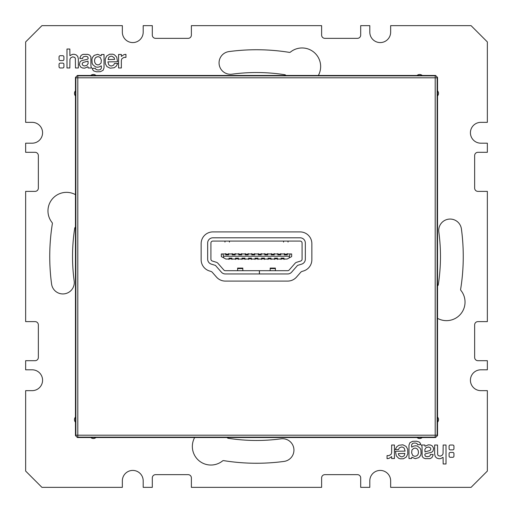 <?xml version="1.0" encoding="UTF-8"?>
<svg xmlns="http://www.w3.org/2000/svg" width="513" height="513" viewBox="0 0 513 513"><rect width="100%" height="100%" fill="white"/><g stroke="black" fill="none" stroke-linecap="round" stroke-linejoin="round"><path stroke-width="0.77" d="M212.869 231.914A11.722 11.722 0 0 0 201.147 243.637L201.147 259.751A11.722 11.722 0 0 0 209.419 270.954L210.849 271.396A3.258 3.258 0 0 1 212.344 272.358L216.48 277.084A11.722 11.722 0 0 0 225.297 281.086L287.703 281.086A11.722 11.722 0 0 0 296.52 277.084L300.656 272.358A3.258 3.258 0 0 1 302.144 271.396L303.574 270.954A11.722 11.722 0 0 0 311.853 259.751L311.853 243.637A11.722 11.722 0 0 0 300.131 231.914L212.869 231.914M437.531 90.788A3.905 3.905 0 0 1 437.531 95.957L437.531 77.418L437.147 77.809A1.956 1.949 -135 0 0 435.191 75.853L435.191 77.809L437.147 77.809L437.147 435.191L435.191 435.191L435.191 77.809L77.809 77.809L77.809 435.191L75.853 435.191A1.956 1.949 45 0 0 77.809 437.147L77.809 435.191L435.191 435.191L435.191 437.147A1.956 1.949 -45 0 0 437.147 435.191L437.531 435.582L435.582 437.531L422.212 437.531A3.905 3.905 0 0 1 417.043 437.531L422.212 437.531M417.043 437.531L95.957 437.531A3.905 3.905 0 0 1 90.788 437.531L95.957 437.531M90.788 437.531L77.418 437.531L75.469 435.582L75.469 77.418L77.418 75.469L435.582 75.469L437.531 77.418M437.531 95.957L437.531 417.043A3.905 3.905 0 0 1 437.531 422.212L437.531 435.582M437.531 422.212L437.531 417.043M75.469 435.582L75.853 435.191L75.853 77.809L77.809 77.809L77.809 75.853A1.956 1.949 135 0 0 75.853 77.809L75.469 77.418M75.469 417.043A3.905 3.905 0 0 0 75.469 422.212M75.469 90.788A3.905 3.905 0 0 0 75.469 95.957M422.212 75.469A3.905 3.905 0 0 0 417.043 75.469M95.957 75.469A3.905 3.905 0 0 0 90.788 75.469M487.35 360.69L487.35 369.809L480.835 369.809A10.42 10.42 0 0 0 470.421 380.229A10.42 10.42 0 0 0 480.835 390.65L487.35 390.65L487.35 471.069L471.069 487.35L390.65 487.35L390.65 480.835A10.42 10.42 0 0 0 380.229 470.421A10.42 10.42 0 0 0 369.809 480.835L369.809 487.35L360.69 487.35L360.69 477.911A3.258 3.258 0 0 0 357.433 474.653L324.876 474.653A3.258 3.258 0 0 0 321.619 477.911L321.619 487.35L191.381 487.35L191.381 477.911A3.258 3.258 0 0 0 188.124 474.653L155.567 474.653A3.258 3.258 0 0 0 152.31 477.911L152.31 487.35L143.191 487.35L143.191 480.835A10.42 10.42 0 0 0 132.771 470.421A10.42 10.42 0 0 0 122.351 480.835L122.351 487.35L41.931 487.35L25.65 471.069L25.65 390.65L32.165 390.65A10.42 10.42 0 0 0 42.579 380.229A10.42 10.42 0 0 0 32.165 369.809L25.65 369.809L25.65 360.69L35.089 360.69A3.258 3.258 0 0 0 38.347 357.433L38.347 324.876A3.258 3.258 0 0 0 35.089 321.619L25.65 321.619L25.65 191.381L35.089 191.381A3.258 3.258 0 0 0 38.347 188.124L38.347 155.567A3.258 3.258 0 0 0 35.089 152.31L25.65 152.31L25.65 143.191L32.165 143.191A10.42 10.42 0 0 0 42.579 132.771A10.42 10.42 0 0 0 32.165 122.351L25.65 122.351L25.65 41.931L41.931 25.65L122.351 25.65L122.351 32.165A10.42 10.42 0 0 0 132.771 42.579A10.42 10.42 0 0 0 143.191 32.165L143.191 25.65L152.31 25.65L152.31 35.089A3.258 3.258 0 0 0 155.567 38.347L188.124 38.347A3.258 3.258 0 0 0 191.381 35.089L191.381 25.65L321.619 25.65L321.619 35.089A3.258 3.258 0 0 0 324.876 38.347L357.433 38.347A3.258 3.258 0 0 0 360.69 35.089L360.69 25.65L369.809 25.65L369.809 32.165A10.42 10.42 0 0 0 380.229 42.579A10.42 10.42 0 0 0 390.65 32.165L390.65 25.65L471.069 25.65L487.35 41.931L487.35 122.351L480.835 122.351A10.42 10.42 0 0 0 470.421 132.771A10.42 10.42 0 0 0 480.835 143.191L487.35 143.191L487.35 152.31L477.911 152.31A3.258 3.258 0 0 0 474.653 155.567L474.653 188.124A3.258 3.258 0 0 0 477.911 191.381L487.35 191.381L487.35 321.619L477.911 321.619A3.258 3.258 0 0 0 474.653 324.876L474.653 357.433A3.258 3.258 0 0 0 477.911 360.69L487.35 360.69M75.469 227.182A18.558 18.558 0 0 1 75.398 227.221A1.302 1.302 0 0 0 74.731 228.163A183.962 183.962 0 0 0 74.18 281.028A11.395 11.395 0 0 1 64.407 293.84A11.395 11.395 0 0 1 51.589 284.067A206.758 206.758 0 0 1 52.377 223.617A1.302 1.302 0 0 0 52.102 222.591A18.558 18.558 0 0 1 75.469 194.651M227.182 437.531A18.558 18.558 0 0 1 227.221 437.602A1.302 1.302 0 0 0 228.163 438.269A183.962 183.962 0 0 0 281.028 438.82A11.395 11.395 0 0 1 293.84 448.593A11.395 11.395 0 0 1 284.067 461.411A206.758 206.758 0 0 1 223.617 460.623A1.302 1.302 0 0 0 222.591 460.898A18.558 18.558 0 0 1 194.651 437.531M437.531 285.818A18.558 18.558 0 0 1 437.602 285.779A1.302 1.302 0 0 0 438.269 284.837A183.962 183.962 0 0 0 438.82 231.972A11.395 11.395 0 0 1 448.593 219.16A11.395 11.395 0 0 1 461.411 228.933A206.758 206.758 0 0 1 460.623 289.383A1.302 1.302 0 0 0 460.898 290.409A18.558 18.558 0 0 1 437.531 318.349M285.818 75.469A18.558 18.558 0 0 1 285.779 75.398A1.302 1.302 0 0 0 284.837 74.731A183.962 183.962 0 0 0 231.972 74.18A11.395 11.395 0 0 1 219.16 64.407A11.395 11.395 0 0 1 228.933 51.589A206.758 206.758 0 0 1 289.383 52.377A1.302 1.302 0 0 0 290.409 52.102A18.558 18.558 0 0 1 318.349 75.469M451.517 452.434A629.554 629.554 0 0 1 452.748 452.434A1.206 1.206 0 0 1 453.947 453.639L453.947 456.089A1.206 1.206 0 0 1 452.742 457.295L450.292 457.295A1.206 1.206 0 0 1 449.087 456.095A370.732 370.732 0 0 1 449.087 453.633A1.199 1.199 0 0 1 450.292 452.434A629.554 629.554 0 0 1 451.517 452.434M450.292 449.882A1.206 1.206 0 0 1 449.087 448.683A370.732 370.732 0 0 1 449.087 446.22A1.199 1.199 0 0 1 450.292 445.021A629.554 629.554 0 0 1 451.517 445.021A629.554 629.554 0 0 1 452.748 445.021A1.206 1.206 0 0 1 453.947 446.227L453.947 448.676A1.206 1.206 0 0 1 452.742 449.882L450.292 449.882M446.015 463.976L443.161 463.976L443.097 457.288L440.693 458.603L439 458.757L436.896 458.154L435.287 456.666L434.665 454.165L434.665 445.021L437.525 445.021L437.653 454.569L438.211 455.608L440.276 456.16L442.437 455.037L443.065 453.601L443.161 445.021L446.015 445.021L446.015 463.976M433.023 455.281L431.875 457.654L429.965 458.641L425.187 458.641L423.238 457.814L422.122 456.076L422.058 446.791L421.468 445.015L424.822 445.015L425.027 446.278L428.361 444.822L430.497 445.008L432.254 445.887L433.671 448.279L432.953 451.209L431.497 452.325L425.668 453.704L424.982 454.088L424.809 455.044L425.521 456.288L427.008 456.698L429.33 456.346L430.215 455.467L430.381 454.48L433.1 454.48L433.023 455.281M408.97 445.188L409.9 442.7L412.593 441.321L416.511 441.199L419.185 442.033L420.269 443.168L420.743 444.681L417.62 444.604L417.095 443.674L415.985 443.136L414.228 443.008L412.567 443.412L411.593 444.938L411.727 447.137L413.728 446.073L415.613 445.759L417.441 446.086L420.166 448.304L420.884 449.824L421.083 453.684L420.577 455.461L418.832 457.602L415.312 458.673L411.811 457.198L411.593 458.507L408.97 458.507L408.97 445.188M405.116 451.126L404.238 448.176L402.904 447.227L401.423 446.983L399.332 447.894L398.466 449.561L395.228 449.561L396.773 446.772L398.806 445.271L402.872 444.809L406.065 446.406L407.675 449.208L407.803 453.915L406.315 457.019L403.372 458.776L400.172 458.802L398.582 458.205L396.286 455.858L395.452 451.241L405.116 451.126M391.637 456.602L388.937 458.43L387.058 458.66L387.058 455.589L389.04 455.615L391.156 454.249L391.65 452.569L391.65 445.027L394.433 445.027L394.433 458.519L391.637 458.519L391.637 456.602M61.483 60.566A629.554 629.554 0 0 1 60.252 60.566A1.206 1.206 0 0 1 59.053 59.361L59.053 56.911A1.206 1.206 0 0 1 60.258 55.705L62.708 55.705A1.206 1.206 0 0 1 63.913 56.905A370.732 370.732 0 0 1 63.913 59.367A1.199 1.199 0 0 1 62.708 60.566A629.554 629.554 0 0 1 61.483 60.566M62.708 63.118A1.206 1.206 0 0 1 63.913 64.317A370.732 370.732 0 0 1 63.913 66.78A1.199 1.199 0 0 1 62.708 67.979A629.554 629.554 0 0 1 61.483 67.979A629.554 629.554 0 0 1 60.252 67.979A1.206 1.206 0 0 1 59.053 66.773L59.053 64.324A1.206 1.206 0 0 1 60.258 63.118L62.708 63.118M66.985 49.024L69.839 49.024L69.903 55.712L72.307 54.397L74 54.243L76.104 54.846L77.713 56.334L78.335 58.835L78.335 67.979L75.475 67.979L75.347 58.431L74.789 57.392L72.724 56.84L70.563 57.963L69.935 59.399L69.839 67.979L66.985 67.979L66.985 49.024M79.977 57.719L81.125 55.346L83.035 54.359L87.813 54.359L89.762 55.186L90.878 56.924L90.942 66.209L91.532 67.985L88.178 67.985L87.973 66.722L84.639 68.178L82.503 67.992L80.746 67.113L79.329 64.721L80.047 61.791L81.503 60.675L87.332 59.296L88.018 58.912L88.191 57.956L87.479 56.712L85.992 56.302L83.67 56.654L82.785 57.533L82.619 58.52L79.9 58.52L79.977 57.719M104.03 67.812L103.1 70.3L100.407 71.679L96.489 71.801L93.815 70.967L92.731 69.832L92.257 68.319L95.38 68.396L95.905 69.326L97.015 69.864L98.772 69.992L100.433 69.588L101.407 68.062L101.273 65.863L99.272 66.927L97.387 67.241L95.559 66.914L92.834 64.696L92.116 63.176L91.917 59.316L92.423 57.539L94.168 55.398L97.688 54.327L101.189 55.802L101.407 54.493L104.03 54.493L104.03 67.812M107.884 61.874L108.762 64.824L110.096 65.773L111.578 66.017L113.668 65.106L114.534 63.439L117.772 63.439L116.227 66.228L114.194 67.729L110.128 68.191L106.935 66.594L105.325 63.792L105.197 59.085L106.685 55.981L109.628 54.224L112.828 54.198L114.418 54.795L116.714 57.142L117.548 61.759L107.884 61.874M121.363 56.398L124.063 54.57L125.942 54.34L125.942 57.411L123.96 57.385L121.844 58.751L121.35 60.431L121.35 67.972L118.567 67.972L118.567 54.481L121.363 54.481L121.363 56.398M424.963 451.889L430.054 450.485L430.837 449.241L430.554 447.971L428.785 446.99L426.117 447.599L424.879 449.362L424.963 451.889M412.702 455.461L414.299 456.256L415.69 456.23L417.281 455.467L418.057 454.409L418.48 452.556L418.191 450.472L417.133 448.817L415.556 448.112L414.023 448.215L411.971 449.888L411.638 452.857L412.702 455.461M404.885 453.421L404.225 455.743L402.397 456.788L401.185 456.826L398.928 455.403L398.332 453.627L404.885 453.421M88.037 61.111L82.946 62.515L82.163 63.759L82.446 65.029L84.215 66.01L86.883 65.401L88.121 63.638L88.037 61.111M100.298 57.539L98.701 56.744L97.31 56.77L95.719 57.533L94.943 58.591L94.52 60.444L94.809 62.528L95.867 64.183L97.444 64.888L98.977 64.785L101.029 63.112L101.362 60.143L100.298 57.539M108.115 59.579L108.775 57.257L110.603 56.212L111.815 56.173L114.072 57.597L114.668 59.373L108.115 59.579M216.512 277.103A11.722 11.722 0 0 0 225.31 281.086A11.722 11.722 0 0 1 216.512 277.103L213.684 273.891M287.69 281.086A11.722 11.722 0 0 0 296.488 277.103L296.488 277.103A11.722 11.722 0 0 1 287.69 281.086M299.143 274.089L296.488 277.103M259.366 273.955L259.366 270.697L225.31 270.697A1.956 1.956 0 0 1 223.848 270.03L217.935 263.316A3.585 3.585 0 0 0 216.3 262.258L212.292 261.027A1.956 1.956 0 0 1 210.914 259.161L210.914 243.021A1.956 1.956 0 0 1 212.869 241.065L300.131 241.065A1.956 1.956 0 0 1 302.086 243.021L302.086 259.161A1.956 1.956 0 0 1 300.708 261.027L296.7 262.258A3.585 3.585 0 0 0 295.065 263.316L289.152 270.03A1.956 1.956 0 0 1 287.69 270.697L259.431 270.697L259.431 273.955L225.31 273.955A5.207 5.207 0 0 1 221.398 272.185L215.492 265.465A0.327 0.327 0 0 0 215.338 265.368L211.337 264.137A5.207 5.207 0 0 1 207.662 259.161L207.662 243.021A5.207 5.207 0 0 1 212.869 237.808L300.131 237.808A5.207 5.207 0 0 1 305.338 243.021L305.338 259.161A5.207 5.207 0 0 1 301.663 264.137L297.662 265.368A0.327 0.327 0 0 0 297.508 265.465L291.602 272.185A5.207 5.207 0 0 1 287.69 273.955L259.431 273.955M235.499 259.431L235.499 258.129L238.43 258.129L238.43 259.039L242.008 259.039L242.008 259.431M248.523 259.431L248.523 258.129L251.453 258.129L251.453 259.039L255.038 259.039L255.038 259.431M261.547 259.431L261.547 258.129L264.477 258.129L264.477 259.039L268.062 259.039L268.062 259.431M274.57 259.431L274.57 258.129L277.501 258.129L277.501 259.039L281.086 259.039L281.086 259.431M284.016 259.431L284.016 259.039L287.107 259.039L291.666 256.564L291.666 253.961L287.267 253.961L287.267 253.569M284.337 253.569L284.337 253.961L280.758 253.961L280.758 254.871L277.828 254.871L277.828 253.961L274.243 253.961L274.243 254.871L271.313 254.871L271.313 253.961L267.735 253.961L267.735 254.871L264.804 254.871L264.804 253.961L261.22 253.961L261.22 254.871L258.289 254.871L258.289 253.961L254.711 253.961L254.711 254.871L251.78 254.871L251.78 253.961L248.196 253.961L248.196 254.871L245.265 254.871L245.265 253.961L241.687 253.961L241.687 254.871L238.757 254.871L238.757 253.961L235.172 253.961L235.172 254.871L232.242 254.871L232.242 253.961L228.663 253.961L228.663 254.871L225.733 254.871L225.733 253.961L221.334 253.961L221.334 256.564L223.617 257.802L223.617 256.237L289.383 256.237L289.383 257.802M289.383 256.237L290.185 253.961M223.617 257.802L225.893 259.039L228.984 259.039L228.984 258.129L231.914 258.129L231.914 259.039L235.499 259.039M284.016 259.039L284.016 258.129L281.086 258.129L281.086 259.039M270.992 259.431L270.992 259.039L274.57 259.039M270.992 259.039L270.992 258.129L268.062 258.129L268.062 259.039M257.962 259.431L257.962 259.039L261.547 259.039M257.962 259.039L257.962 258.129L255.038 258.129L255.038 259.039M244.938 259.431L244.938 259.039L248.523 259.039M244.938 259.039L244.938 258.129L242.008 258.129L242.008 259.039M228.984 259.431L228.984 259.039M231.914 259.431L231.914 259.039M238.43 259.431L238.43 259.039M251.453 259.431L251.453 259.039M264.477 259.431L264.477 259.039M277.501 259.431L277.501 259.039M284.337 253.961L284.337 254.871L287.267 254.871L287.267 253.961M222.815 253.961L223.617 256.237M225.733 253.961L225.733 253.569M228.663 253.569L228.663 253.961M232.242 253.961L232.242 253.569M235.172 253.569L235.172 253.961M238.757 253.961L238.757 253.569M241.687 253.569L241.687 253.961M245.265 253.961L245.265 253.569M248.196 253.569L248.196 253.961M251.78 253.961L251.78 253.569M254.711 253.569L254.711 253.961M258.289 253.961L258.289 253.569M261.22 253.569L261.22 253.961M264.804 253.961L264.804 253.569M267.735 253.569L267.735 253.961M271.313 253.961L271.313 253.569M274.243 253.569L274.243 253.961M277.828 253.961L277.828 253.569M280.758 253.569L280.758 253.961M224.944 242.072L225.072 241.065M229.317 241.065L229.446 242.072M287.928 241.065L288.056 242.072M283.554 242.072L283.683 241.065M242.822 268.575L242.822 268.094L237.615 268.094L237.615 268.575L242.822 268.575L242.822 270.697M237.615 270.697L237.615 268.575M275.385 270.697L275.385 268.094L270.178 268.094L270.178 270.697M77.418 437.531L77.809 437.147L435.191 437.147L435.582 437.531M77.418 75.469L77.809 75.853L435.191 75.853L435.582 75.469M228.984 258.853L231.914 258.853M228.984 258.405L231.914 258.405M228.984 258.321L231.914 258.321M235.499 258.853L238.43 258.853M235.499 258.405L238.43 258.405M235.499 258.321L238.43 258.321M242.008 258.853L244.938 258.853M242.008 258.405L244.938 258.405M242.008 258.321L244.938 258.321M248.523 258.853L251.453 258.853M248.523 258.405L251.453 258.405M248.523 258.321L251.453 258.321M255.038 258.853L257.962 258.853M255.038 258.405L257.962 258.405M255.038 258.321L257.962 258.321M261.547 258.853L264.477 258.853M261.547 258.405L264.477 258.405M261.547 258.321L264.477 258.321M268.062 258.853L270.992 258.853M268.062 258.405L270.992 258.405M268.062 258.321L270.992 258.321M274.57 258.853L277.501 258.853M274.57 258.405L277.501 258.405M274.57 258.321L277.501 258.321M281.086 258.853L284.016 258.853M281.086 258.405L284.016 258.405M281.086 258.321L284.016 258.321M287.267 254.147L284.337 254.147M287.267 254.595L284.337 254.595M284.337 254.679L287.267 254.679M228.663 254.147L225.733 254.147M225.733 254.679L228.663 254.679M228.663 254.595L225.733 254.595M235.172 254.147L232.242 254.147M232.242 254.679L235.172 254.679M235.172 254.595L232.242 254.595M241.687 254.147L238.757 254.147M238.757 254.679L241.687 254.679M241.687 254.595L238.757 254.595M248.196 254.147L245.265 254.147M245.265 254.679L248.196 254.679M248.196 254.595L245.265 254.595M254.711 254.147L251.78 254.147M251.78 254.679L254.711 254.679M254.711 254.595L251.78 254.595M261.22 254.147L258.289 254.147M258.289 254.679L261.22 254.679M261.22 254.595L258.289 254.595M267.735 254.147L264.804 254.147M264.804 254.679L267.735 254.679M267.735 254.595L264.804 254.595M274.243 254.147L271.313 254.147M271.313 254.679L274.243 254.679M274.243 254.595L271.313 254.595M280.758 254.147L277.828 254.147M277.828 254.679L280.758 254.679M280.758 254.595L277.828 254.595M275.385 268.575L270.178 268.575"/></g></svg>
